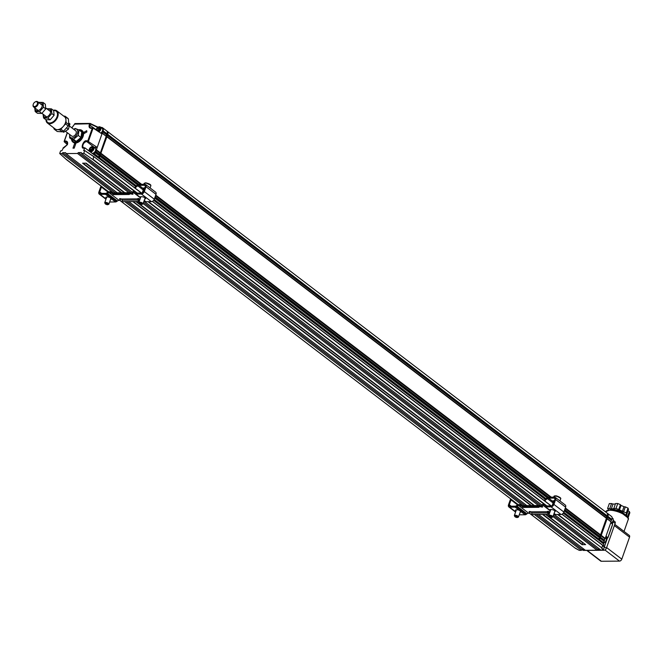 <?xml version="1.0" encoding="UTF-8"?>
<svg xmlns="http://www.w3.org/2000/svg" width="663" height="663" viewBox="0 0 663 663"><rect width="100%" height="100%" fill="white"/><g stroke="black" fill="none" stroke-linecap="round" stroke-linejoin="round"><path stroke-width="0.99" d="M47.429 123.036L55.153 128.937A7.691 4.973 -52.6 0 0 57.101 129.625A7.691 4.973 -52.6 0 0 63.2 126.534A7.691 4.973 -52.6 0 0 65.297 123.177A7.691 4.973 -52.6 0 0 65.927 119.73A7.691 4.973 -52.6 0 0 64.493 116.713L56.761 110.812A7.691 4.973 127.4 0 1 57.573 117.276A7.691 4.973 127.4 0 1 47.429 123.036A7.691 4.973 127.4 0 1 45.987 119.713M53.272 110.273A7.691 4.973 127.4 0 1 56.761 110.812M63.673 116.091L65.057 116.182A8.453 5.47 127.4 0 1 65.753 116.945L66.101 122.506A8.453 5.47 127.4 0 1 65.538 123.915L60.863 129.152A8.453 5.47 127.4 0 1 59.612 129.791L54.59 129.467A8.453 5.47 127.4 0 1 53.894 128.705L53.844 127.934M65.538 123.915L68.198 125.945L63.532 131.183L60.863 129.152M65.753 116.945L68.413 118.984L68.761 124.545L66.101 122.506M59.612 129.791L62.272 131.829L57.258 131.498L54.59 129.467M35.131 101.961A3.298 2.13 127.4 0 1 35.28 101.87A3.298 2.13 127.4 0 1 37.65 101.737A3.298 2.13 127.4 0 1 37.99 104.514A3.298 2.13 127.4 0 1 33.647 106.975A3.298 2.13 127.4 0 1 33.15 104.655A3.298 2.13 127.4 0 1 33.2 104.497M68.413 118.984A8.453 5.47 127.4 0 0 67.717 118.213L65.057 116.182M62.272 131.829A8.453 5.47 -52.6 0 0 63.532 131.183M68.761 124.545A8.453 5.47 127.4 0 1 68.198 125.945M37.269 104.232A2.743 1.774 127.4 0 1 34.493 106.536A2.743 1.774 127.4 0 1 33.233 104.356A2.743 1.774 127.4 0 1 35.006 102.036A2.743 1.774 127.4 0 1 37.087 102.011A2.743 1.774 127.4 0 1 37.269 104.232M56.264 111.26A7.028 4.542 127.4 0 1 56.363 111.334A7.028 4.542 127.4 0 1 57.101 117.243A7.028 4.542 127.4 0 1 47.827 122.506A7.028 4.542 127.4 0 1 47.736 122.431M53.653 110.564A7.028 4.542 127.4 0 1 56.164 111.185A7.028 4.542 127.4 0 1 56.902 117.094A7.028 4.542 127.4 0 1 47.628 122.357A7.028 4.542 127.4 0 1 46.335 119.771M47.893 118.089L51.813 113.539L51.399 108.848L53.686 110.588L54.101 115.279L50.173 119.829L45.83 119.688L43.551 117.948L47.893 118.089L50.173 119.829M43.302 114.351A4.666 3.017 -52.6 0 0 43.957 116.555A4.666 3.017 -52.6 0 0 50.222 113.489A4.666 3.017 -52.6 0 0 47.305 109.113M51.813 113.539L54.101 115.279M51.399 108.848L47.065 108.699M43.037 114.152L43.551 117.948M39.531 111.707L43.46 107.157L43.045 102.458L45.324 104.199L45.739 108.898L41.81 113.448L37.476 113.307L35.197 111.558L39.531 111.707L41.81 113.448M34.948 107.97A4.666 3.017 -52.6 0 0 35.603 110.174A4.666 3.017 -52.6 0 0 41.86 107.108A4.666 3.017 -52.6 0 0 38.943 102.732M43.46 107.157L45.739 108.898M43.045 102.458L38.703 102.317M34.683 107.771L35.197 111.558M73.079 142.197A7.359 4.757 -52.6 0 0 73.237 142.33A7.359 4.757 -52.6 0 0 82.245 138.244A7.359 4.757 -52.6 0 0 82.171 130.636A7.359 4.757 -52.6 0 0 82.005 130.512M78.706 129.807A7.359 4.757 127.4 0 1 81.839 130.379A7.359 4.757 127.4 0 1 81.914 137.987A7.359 4.757 127.4 0 1 73.676 142.504A7.359 4.757 127.4 0 1 72.905 142.073A7.359 4.757 127.4 0 1 71.538 139.296M78.972 129.94A6.812 4.401 127.4 0 1 81.731 136.661A6.812 4.401 127.4 0 1 73.618 141.783A6.812 4.401 127.4 0 1 71.737 139.445M80.952 137.49L81.756 132.045L79.054 129.981L78.251 135.426L80.952 137.49L76.237 141.418L72.325 139.901L69.623 137.838L69.64 134.473M73.618 129.21L75.143 128.465L79.054 129.981M78.251 135.426L73.535 139.354L76.237 141.418M73.535 139.354L69.623 137.838M73.692 129.277A5.122 3.307 127.4 0 1 77.389 130.006A5.122 3.307 127.4 0 1 76.867 134.655A5.122 3.307 127.4 0 1 72.027 137.97A5.122 3.307 127.4 0 1 69.698 134.506M69.623 126.161L75.706 130.81A3.298 2.13 127.4 0 1 75.739 134.216A3.298 2.13 127.4 0 1 71.712 136.048L65.629 131.398M549.892 512.143A2.196 0.754 19.4 0 1 549.685 512.002A1.425 0.489 -160.6 0 0 548.26 511.397A1.425 0.489 -160.6 0 0 547.29 511.529A1.425 0.489 -160.6 0 0 547.315 511.712L547.555 512.134L547.829 511.347M539.616 506.731L540.784 506.723A1.425 0.489 -160.6 0 0 542.657 506.888A1.425 0.489 -160.6 0 0 542.359 506.399A2.196 0.754 19.4 0 1 541.895 505.662A2.196 0.754 19.4 0 1 542.632 505.372L543.113 505.372A3.298 2.13 127.4 0 1 544.083 505.67A3.298 2.13 127.4 0 1 544.389 505.993L544.729 506.482A2.196 1.417 127.4 0 0 544.928 506.698L550.356 510.841M547.315 511.712L531.013 511.836A1.425 0.489 -160.6 0 0 529.14 511.679A1.425 0.489 -160.6 0 0 529.447 512.159A2.196 0.754 19.4 0 1 529.911 512.905A2.196 0.754 19.4 0 1 529.165 513.187L528.693 513.195A3.298 2.13 -52.6 0 0 526.961 513.842L526.281 514.339L516.286 506.706L516.966 506.217A3.298 2.13 127.4 0 1 518.698 505.562L519.179 505.562A2.196 0.754 19.4 0 1 522.121 506.565A1.425 0.489 -160.6 0 0 522.477 506.789M531.013 511.836L531.486 512.267A1.649 1.127 89.5 0 1 531.726 513.013L531.908 514.488L547.97 514.364L547.787 512.889A1.649 1.127 89.5 0 0 547.555 512.134M542.632 505.372L542.972 504.402A2.196 0.754 -160.6 0 0 542.235 504.684L541.895 505.662M540.784 506.723L540.229 506.54A1.649 1.127 89.5 0 0 540.146 506.54A1.649 1.127 89.5 0 0 539.674 506.689L538.754 507.319L538.431 506.325L522.369 506.449L522.684 507.444L538.754 507.319M538.431 506.325L539.193 505.811A3.298 2.246 -90.5 0 1 540.121 505.504A3.298 2.246 -90.5 0 1 540.569 505.562L541.431 505.877A1.425 0.489 -160.6 0 0 541.986 506.035M522.121 506.565L522.461 505.587A1.425 0.489 -160.6 0 0 523.107 505.952L539.193 505.811M522.461 505.587A2.196 0.754 -160.6 0 0 519.519 504.584L519.038 504.593A4.392 2.843 -52.6 0 0 516.734 505.463L516.054 505.952A1.102 0.713 127.4 0 1 515.474 506.167L510.021 506.217A1.649 1.061 127.4 0 1 509.532 506.06A1.649 1.061 127.4 0 1 509.325 504.767L511.04 499.894A1.649 1.061 127.4 0 1 511.306 499.372M529.911 512.905L530.251 511.927A2.196 0.754 -160.6 0 0 530.16 511.554M542.972 504.402L543.453 504.394A4.392 2.843 -52.6 0 1 544.754 504.8L546.229 505.927M544.986 501.129A2.196 1.541 161.1 0 1 545.79 499.811L547.381 498.609A2.196 1.417 127.4 0 1 548.574 498.145L554.127 498.095A1.649 1.061 127.4 0 1 554.608 498.253A1.649 1.061 127.4 0 1 554.815 499.546L553.099 504.419A1.649 1.061 127.4 0 1 551.384 505.886L545.922 505.927A1.102 0.713 127.4 0 1 545.5 505.72L545.16 505.231A4.392 2.843 -52.6 0 0 544.754 504.8M554.716 514.115A2.196 1.417 -52.6 0 0 554.923 514.331A2.196 1.417 -52.6 0 0 555.569 514.529L561.031 514.488A2.743 1.774 -52.6 0 0 563.898 512.043L553.903 504.41A2.743 1.774 -52.6 0 1 551.044 506.863L545.583 506.905A2.196 1.417 127.4 0 1 544.928 506.698M553.903 504.41L555.619 499.546A2.743 1.774 -52.6 0 0 555.279 497.374A2.743 1.774 -52.6 0 0 554.467 497.126L548.923 497.167A3.298 2.13 -52.6 0 0 547.132 497.863L545.533 499.065A2.196 1.541 161.1 0 0 544.787 500.797A2.196 1.541 161.1 0 0 544.953 501.104M563.898 512.043L565.614 507.17A2.743 1.774 -52.6 0 0 565.266 505.007L555.279 497.374M510.742 498.941A2.743 1.774 -52.6 0 0 510.237 499.902L508.521 504.767A2.743 1.774 -52.6 0 0 508.861 506.938A2.743 1.774 -52.6 0 0 509.673 507.187L515.134 507.145L519.187 510.237A2.47 0.845 -160.6 0 0 517.231 509.822L517.09 509.83A2.503 0.854 -160.6 0 0 516.477 509.83L516.344 509.83A2.47 0.845 -160.6 0 0 515.507 510.154A2.47 0.845 -160.6 0 0 515.971 510.941M516.286 506.706A2.196 1.417 127.4 0 1 515.134 507.145M519.278 514.77A2.743 1.774 -52.6 0 0 519.668 514.82L525.129 514.778A2.196 1.417 -52.6 0 0 526.281 514.339M548.028 511.364A3.298 2.246 -90.5 0 1 548.558 512.963L548.707 514.173L547.97 514.364M524.508 505.695A3.298 2.246 89.5 0 0 524.06 505.629A3.298 2.246 89.5 0 0 523.124 505.935L522.369 506.449M554.384 500.764A2.602 0.887 -160.6 0 0 553.406 500.805A2.47 0.845 -160.6 0 0 552.735 501.129A2.47 0.845 -160.6 0 0 552.727 501.311L548.574 498.145M550.373 510.792L549.635 509.996A2.47 0.845 19.4 0 1 549.652 509.888A2.47 0.845 19.4 0 1 550.315 509.565A2.602 0.887 19.4 0 1 551.541 509.557A2.47 0.845 19.4 0 1 554.086 510.311A2.47 0.845 19.4 0 1 555.196 511.521A2.47 0.845 19.4 0 1 554.666 511.819M520.554 511.14L520.223 512.118A2.47 0.845 -160.6 0 0 521.06 511.795A2.47 0.845 -160.6 0 0 521.077 511.679L525.129 514.778M519.187 510.237L521.077 511.679M553.423 502.123L552.727 501.311M140.034 199.14A1.425 0.489 -160.6 0 0 138.617 198.56A1.425 0.489 -160.6 0 0 137.68 198.709A1.425 0.489 -160.6 0 0 137.705 198.883L137.945 199.306L138.219 198.519M129.998 193.903L131.175 193.894A1.425 0.489 -160.6 0 0 133.048 194.06A1.425 0.489 -160.6 0 0 132.749 193.579A2.196 0.754 19.4 0 1 132.277 192.834A2.196 0.754 19.4 0 1 133.023 192.543L133.503 192.543A3.298 2.13 127.4 0 1 134.473 192.842A3.298 2.13 127.4 0 1 134.78 193.173L135.111 193.654A2.196 1.417 127.4 0 0 135.318 193.878L140.498 197.831M137.705 198.883L121.404 199.008A1.425 0.489 -160.6 0 0 119.531 198.85A1.425 0.489 -160.6 0 0 119.829 199.331A2.196 0.754 19.4 0 1 120.293 200.077A2.196 0.754 19.4 0 1 119.555 200.359L119.075 200.367A3.298 2.13 -52.6 0 0 117.343 201.022L116.663 201.511L106.677 193.886L107.356 193.389A3.298 2.13 127.4 0 1 109.088 192.734L109.569 192.734A2.196 0.754 19.4 0 1 112.503 193.737A1.425 0.489 -160.6 0 0 112.867 193.961M121.404 199.008L121.876 199.439A1.649 1.127 89.5 0 1 122.108 200.185L122.299 201.66L138.36 201.535L138.177 200.06A1.649 1.127 89.5 0 0 137.945 199.306M133.023 192.543L133.362 191.574A2.196 0.754 -160.6 0 0 132.625 191.864L132.277 192.834M131.175 193.894L130.611 193.712A1.649 1.127 89.5 0 0 130.528 193.712A1.649 1.127 89.5 0 0 130.064 193.861L129.144 194.491L128.821 193.497L112.76 193.621L113.075 194.624L129.144 194.491M128.821 193.497L129.583 192.983A3.298 2.246 -90.5 0 1 130.512 192.676A3.298 2.246 -90.5 0 1 130.959 192.734L131.813 193.049A1.425 0.489 -160.6 0 0 132.376 193.215M112.503 193.737L112.851 192.767A1.425 0.489 -160.6 0 0 113.489 193.124M112.851 192.767A2.196 0.754 -160.6 0 0 109.909 191.756L109.428 191.764A4.392 2.843 -52.6 0 0 107.124 192.635L106.445 193.124A1.102 0.713 127.4 0 1 105.865 193.347L100.403 193.389A1.649 1.061 127.4 0 1 99.922 193.24A1.649 1.061 127.4 0 1 99.715 191.939L101.431 187.074A1.649 1.061 127.4 0 1 101.688 186.543M120.293 200.077L120.641 199.099A2.196 0.754 -160.6 0 0 120.542 198.726M133.362 191.574L133.843 191.566A4.392 2.843 -52.6 0 1 135.136 191.972L136.619 193.099M135.376 188.3A2.196 1.541 161.1 0 1 136.18 186.983L137.771 185.781A2.196 1.417 127.4 0 1 138.965 185.317L144.517 185.275A1.649 1.061 127.4 0 1 144.998 185.425A1.649 1.061 127.4 0 1 145.205 186.726L143.49 191.59A1.649 1.061 127.4 0 1 141.774 193.057L136.313 193.099A1.102 0.713 127.4 0 1 135.882 192.892L135.55 192.403A4.392 2.843 -52.6 0 0 135.136 191.972M145.106 201.287A2.196 1.417 -52.6 0 0 145.313 201.502A2.196 1.417 -52.6 0 0 145.959 201.709L151.421 201.66A2.743 1.774 -52.6 0 0 154.28 199.215L144.294 191.582A2.743 1.774 -52.6 0 1 141.426 194.035L135.965 194.077A2.196 1.417 127.4 0 1 135.318 193.878M144.294 191.582L146.009 186.717A2.743 1.774 -52.6 0 0 145.669 184.546A2.743 1.774 -52.6 0 0 144.857 184.297L139.305 184.339A3.298 2.13 -52.6 0 0 137.514 185.035L135.923 186.245A2.196 1.541 161.1 0 0 135.177 187.969A2.196 1.541 161.1 0 0 135.335 188.275M154.28 199.215L155.996 194.342A2.743 1.774 -52.6 0 0 155.656 192.179L145.669 184.546M101.124 186.112A2.743 1.774 -52.6 0 0 100.627 187.074L98.911 191.947A2.743 1.774 -52.6 0 0 99.251 194.11A2.743 1.774 -52.6 0 0 100.063 194.358L105.525 194.317L109.577 197.408A2.47 0.845 -160.6 0 0 107.613 197.002L107.481 197.002A2.503 0.854 -160.6 0 0 106.867 197.002L106.735 197.002A2.47 0.845 -160.6 0 0 105.898 197.334A2.47 0.845 -160.6 0 0 106.353 198.113M106.677 193.886A2.196 1.417 127.4 0 1 105.525 194.317M109.66 201.942A2.743 1.774 -52.6 0 0 110.05 201.991L115.511 201.95A2.196 1.417 -52.6 0 0 116.663 201.511M138.418 198.535A3.298 2.246 -90.5 0 1 138.948 200.135L139.097 201.345L138.36 201.535M114.898 192.867A3.298 2.246 89.5 0 0 114.442 192.8A3.298 2.246 89.5 0 0 113.514 193.107L129.583 192.983M144.774 187.936A2.602 0.887 -160.6 0 0 143.788 187.977A2.47 0.845 -160.6 0 0 143.125 188.3A2.47 0.845 -160.6 0 0 143.117 188.483L138.965 185.317M140.515 197.781L140.017 197.168A2.47 0.845 19.4 0 1 140.034 197.06A2.47 0.845 19.4 0 1 140.705 196.745A2.602 0.887 19.4 0 1 141.923 196.729A2.47 0.845 19.4 0 1 144.468 197.483A2.47 0.845 19.4 0 1 145.578 198.693A2.47 0.845 19.4 0 1 144.915 199.008A2.602 0.887 19.4 0 1 144.725 199.057M110.945 198.312L110.613 199.29A2.47 0.845 -160.6 0 0 111.442 198.966A2.47 0.845 -160.6 0 0 111.459 198.85L115.511 201.95M109.577 197.408L111.459 198.85M112.76 193.621L113.514 193.107M144.915 199.008L145.255 198.038M143.564 189.121L143.117 188.483M139.338 203.425L138.94 202.712A2.196 0.754 19.4 0 1 138.882 202.406A2.196 0.754 19.4 0 1 139.628 202.116A2.196 0.754 19.4 0 1 141.957 202.745A2.196 0.754 19.4 0 1 143.034 203.864A2.196 0.754 19.4 0 1 142.794 204.071L142.039 204.37A1.541 0.522 19.4 0 1 140.581 204.212A1.541 0.522 19.4 0 1 139.338 203.425A1.541 0.522 19.4 0 1 139.818 203.002A1.541 0.522 19.4 0 1 141.675 203.574A1.541 0.522 19.4 0 1 142.039 204.37M514.811 516.518L514.413 515.806A2.196 0.754 19.4 0 1 514.364 515.499A2.196 0.754 19.4 0 1 515.101 515.209A2.196 0.754 19.4 0 1 517.43 515.839A2.196 0.754 19.4 0 1 518.507 516.958A2.196 0.754 19.4 0 1 518.275 517.165L517.513 517.471A1.541 0.522 19.4 0 1 516.054 517.314A1.541 0.522 19.4 0 1 514.811 516.518A1.541 0.522 19.4 0 1 515.292 516.104A1.541 0.522 19.4 0 1 517.148 516.668A1.541 0.522 19.4 0 1 517.513 517.471M549.196 516.436L548.79 515.723A2.196 0.754 19.4 0 1 548.74 515.416A2.196 0.754 19.4 0 1 550.124 515.184A2.196 0.754 19.4 0 1 552.884 516.875A2.196 0.754 19.4 0 1 552.652 517.082L551.898 517.389A1.541 0.522 19.4 0 1 550.431 517.223A1.541 0.522 19.4 0 1 549.196 516.436A1.541 0.522 19.4 0 1 550.124 516.063A1.541 0.522 19.4 0 1 551.715 516.709A1.541 0.522 19.4 0 1 551.898 517.389M105.202 203.69L104.804 202.986A2.196 0.754 19.4 0 1 104.746 202.671A2.196 0.754 19.4 0 1 105.384 202.389A2.196 0.754 19.4 0 1 107.754 202.986A2.196 0.754 19.4 0 1 108.889 204.129A2.196 0.754 19.4 0 1 108.657 204.345L107.903 204.643A1.541 0.522 19.4 0 1 106.436 204.486A1.541 0.522 19.4 0 1 105.202 203.69A1.541 0.522 19.4 0 1 105.608 203.276A1.541 0.522 19.4 0 1 107.497 203.814A1.541 0.522 19.4 0 1 107.903 204.643M62.778 131.597L63.673 132.285L62.745 131.614M66.507 127.843L68.38 129.277L69.947 123.948L68.662 122.97M68.38 129.277L63.673 132.285M624.72 514.413A7.467 2.553 -160.6 0 0 618.728 510.618A7.467 2.553 -160.6 0 0 611.676 509.814M627.927 517.612L625.93 514.372L626.784 514.173L626.303 512.955L616.043 508.372L611.294 508.927L607.623 508.438L608.526 509.897M611.294 508.927L613.002 504.054L611.535 503.557L609.33 503.573L607.623 508.438M611.535 503.557L609.819 508.422M613.002 504.054L615.372 504.037M613.839 508.388L615.554 503.524L617.759 503.507L616.043 508.372M617.759 503.507L620.435 504.709L618.72 509.574M619.341 510.27L621.057 505.405L623.991 506.714L622.275 511.579M623.618 511.761L625.333 506.888L628.01 508.09L626.303 512.955M628.01 508.09L628.491 509.308L626.784 514.173M628.052 510.551L626.452 515.698M627.654 516.394L629.369 511.529L629.85 512.739L628.134 517.612M621.057 505.405L620.435 504.709M625.333 506.888L623.991 506.714M629.369 511.529L628.168 510.833M94.204 153.683L98.207 156.733L96.599 156.741L92.605 153.692L94.204 153.683A1.102 0.713 -52.6 0 0 95.356 152.697L97.221 147.41L94.403 147.426A3.555 2.296 -52.6 0 0 94.245 147.435M100.95 127.487L101.456 127.412A3.845 2.486 127.4 0 1 102.591 127.768L106.586 130.818A3.845 2.486 127.4 0 1 107.066 133.851L106.892 134.34L102.898 131.282L102.516 131.68L102.102 132.849L106.204 136.288L99.351 155.755L95.356 152.697M98.207 156.733A1.102 0.713 -52.6 0 0 99.351 155.755M106.892 134.34L106.105 135.898M83.787 132.36L83.944 133.619L86.886 131.945L86.729 130.686L83.787 132.36L84.914 133.064M74.67 143.399L72.988 148.164L74.198 148.156L75.872 143.39L74.67 143.399L75.615 144.12M99.591 154.396L95.588 151.338M95.696 151.728L99.69 154.777M102.516 131.68L106.511 134.73M99.997 153.228L96.002 150.169M88.403 141.567L87.839 140.829L86.588 140.838L86.745 141.575L88.403 141.567L97.221 147.41L102.21 133.23L106.204 136.288M92.629 128.075L90.997 128.315L93.11 128.05L101.969 133.918M87.839 140.829L92.248 128.307L93.11 128.05L88.361 141.534M64.203 141.758L65.861 141.741L65.703 141.004L64.452 141.012L64.17 141.725L67.286 144.534M67.369 132.733L64.17 141.725M102.591 127.768A3.845 2.486 127.4 0 1 103.063 130.802L102.898 131.282M100.378 152.83L96.384 149.78M562.067 514.198L602.65 545.193L601.871 547.936L558.105 514.513M83.828 153.228L92.803 159.526L83.828 153.228L84.624 150.501L93.914 156.791L84.723 150.567M141.41 193.066L93.831 156.601L93.019 159.319L137.249 193.099M91.991 153.277A3.075 1.989 -52.6 0 0 95.141 151.404A3.075 1.989 -52.6 0 0 95.165 148.139L93.433 146.813A3.075 1.989 127.4 0 1 93.408 150.078A3.075 1.989 127.4 0 1 90.259 151.951M84.624 150.501L83.579 150.509L84.93 147.882L92.605 153.692M100.71 133.081A3.075 1.989 -52.6 0 0 102.119 128.382L100.386 127.056A3.075 1.989 127.4 0 1 100.801 129.393A3.075 1.989 127.4 0 1 98.837 131.838M557.624 514.513L601.871 547.936L603.338 549.983L604.225 547.447L602.775 545.367M63.292 148.056L61.891 150.683L60.623 150.882L59.728 153.418M108.691 191.864L66.515 159.534M534.395 514.471L581.376 550.348L579.338 550.365L575.368 548.152M66.615 159.733L59.819 153.609L61.866 153.592L62.72 152.714L65.654 152.689L65.886 153.559L77.53 153.468L78.383 152.589L81.317 152.565L81.549 153.435L83.596 153.418M61.866 153.592L113.564 193.074M121.246 198.941L121.859 199.414M124.785 201.643L523.173 505.902M530.864 511.77L531.477 512.242M584.26 549.453L582.23 549.47L581.376 550.348M582.23 549.47L536.375 514.455M524.814 505.62L126.766 201.627M115.205 192.8L62.72 152.714M552.992 516.585L597.04 550.224L585.396 550.315L538.406 514.438M527.234 505.902L128.796 201.61M117.235 192.784L65.886 153.559M77.53 153.468L128.887 192.684M138.981 200.4L139.462 200.765M143.133 203.574L538.878 505.811M548.591 513.228L549.32 513.784M599.924 549.329L597.893 549.345L597.04 550.224M597.893 549.345L553.414 515.375M549.743 512.574L548.185 511.38M540.229 506.54L540.569 505.562L143.556 202.364M139.885 199.563L138.567 198.552M130.611 193.712L130.959 192.734L78.383 152.589M601.623 548.119L603.098 550.174L601.059 550.191L553.845 514.14M542.077 505.148L143.995 201.129M132.459 192.32L81.549 153.435M597.504 539.127L603.786 544.091L603.454 546.229M606.86 512.889A3.845 2.486 127.4 0 1 606.943 512.955A3.845 2.486 127.4 0 1 607.424 515.988L599.708 537.884A1.102 0.713 127.4 0 1 598.565 538.87L596.957 538.878L598.896 539.118A1.102 0.713 -52.6 0 0 600.04 538.141L607.756 516.237A3.845 2.486 -52.6 0 0 607.855 515.913A3.845 2.486 -52.6 0 0 607.275 513.203A3.845 2.486 -52.6 0 0 607.101 513.087M97.312 157.123L135.6 186.535M153.667 200.334L545.21 499.355M563.277 513.154L596.791 538.754L598.399 538.737A1.102 0.713 -52.6 0 0 599.543 537.759L607.258 515.855A3.845 2.486 -52.6 0 0 606.778 512.822L107.249 131.324A3.845 2.486 -52.6 0 0 107.166 131.266M106.668 130.884A3.845 2.486 127.4 0 1 106.751 130.951A3.845 2.486 127.4 0 1 107.232 133.984L99.516 155.88A1.102 0.713 127.4 0 1 98.373 156.866L96.765 156.874L98.704 157.114A1.102 0.713 -52.6 0 0 99.848 156.137L107.555 134.233A3.845 2.486 -52.6 0 0 107.663 133.909A3.845 2.486 -52.6 0 0 107.083 131.199A3.845 2.486 -52.6 0 0 106.909 131.083M84.425 148.114L84.019 148.114C79.999 149.415 83.455 139.603 86.588 140.838M90.997 128.315C89.281 128.108 88.709 126.915 89.29 124.743L96.21 129.716M89.886 123.459L75.226 123.575A0.663 0.448 89.5 0 0 74.687 123.898L71.911 127.909M65.703 141.004C67.435 141.219 68.007 142.421 67.419 144.617L63.64 148.048M86.091 163.164L124.793 192.718L86.132 163.164L82.593 163.197L121.296 192.751M542.467 514.405L582.122 544.688L585.553 544.588M107.638 133.984A3.564 2.304 127.4 0 1 107.621 134.059A3.564 2.304 127.4 0 1 107.522 134.365L107.24 135.177L107.729 134.357A3.845 2.486 -52.6 0 0 107.249 131.324M106.867 136.793L100.726 153.675L106.867 136.793L606.396 518.292M97.262 157.255L98.87 157.239A1.102 0.713 -52.6 0 0 100.014 156.261L100.27 154.96L99.815 156.261A0.82 0.53 127.4 0 1 99.243 156.924M100.362 155.291L138.567 184.471M155.043 197.052L548.185 497.3M564.661 509.88L599.882 536.781M100.287 154.927L138.865 184.389M155.134 196.812L548.483 497.217M564.743 509.64L599.783 536.4M100.693 153.758L140.73 184.331M155.54 195.643L550.34 497.159M565.149 508.471L600.189 535.232M101.041 153.344L141.609 184.322M155.73 195.104L551.226 497.151M565.34 507.933L600.57 534.834M106.793 136.429L606.297 517.902M107.207 135.26L606.703 516.734M107.555 134.846L607.084 516.344M582.122 544.688L582.876 542.765L545.666 514.38M606.313 517.96L606.761 516.676M607.83 515.988A3.564 2.304 127.4 0 1 607.814 516.063A3.564 2.304 127.4 0 1 607.714 516.369L600.007 538.265A0.82 0.53 127.4 0 1 599.435 538.928M599.8 536.458L600.247 535.165M586.738 550.389L600.703 561.055A2.196 1.417 -52.6 0 0 601.349 561.263L619.499 561.113A2.196 1.417 -52.6 0 0 621.795 559.158L629.543 537.154A2.196 1.417 -52.6 0 0 629.27 535.422L614.792 524.367M613.2 520.372L614.866 521.648A2.196 1.417 127.4 0 1 615.14 523.38L606.363 548.293A2.196 1.417 127.4 0 1 604.076 550.257L583.515 550.423A2.196 1.417 127.4 0 1 582.86 550.215L582.081 549.619M607.49 537.917L604.366 546.768A2.196 1.417 127.4 0 1 604.167 547.224M611.294 523.016A2.635 1.707 -52.6 0 0 611.402 522.958L611.286 523.024A3.075 1.989 -52.6 0 0 612.769 521.433A3.075 1.989 -52.6 0 0 613.167 520.488A2.196 1.417 127.4 0 1 613.142 521.856L612.339 524.143M610.499 509.855L620.916 512.391L627.554 517.538M602.659 543.229A3.075 1.989 -52.6 0 0 604.225 542.84A3.075 1.989 -52.6 0 0 606.123 540.519A3.075 1.989 -52.6 0 0 606.206 540.246A3.075 1.989 -52.6 0 0 605.742 538.074L605.427 537.834M604.341 542.773A2.635 1.707 -52.6 0 0 604.441 542.715A2.635 1.707 -52.6 0 0 606.065 540.726A2.635 1.707 -52.6 0 0 606.139 540.486A2.635 1.707 -52.6 0 0 606.173 540.37M611.402 522.958A2.635 1.707 -52.6 0 0 612.761 521.541A2.635 1.707 -52.6 0 0 613.101 520.728L613.167 520.488A3.075 1.989 -52.6 0 0 612.703 518.317L612.156 517.902M607.83 537.618L605.576 537.867A3.514 2.271 -52.6 0 0 605.468 537.867M610.822 522.535L605.236 538.397L601.233 535.348L607.068 518.798L611.062 521.847L610.822 522.535L612.554 524.383L607.797 537.892M597.454 539.259L599.062 539.243L603.057 542.301L601.449 542.309M606.057 536.06L607.739 537.85M561.967 514.248L602.766 545.409L604.142 547.257M603.057 542.301A1.102 0.713 -52.6 0 0 604.208 541.315L600.206 538.265A1.102 0.713 127.4 0 1 599.062 539.243M611.916 519.419A3.845 2.486 -52.6 0 0 611.435 516.386L607.441 513.336A3.845 2.486 127.4 0 1 607.921 516.369L611.916 519.419L611.75 519.9L607.747 516.85L607.921 516.369M600.206 538.265L600.554 537.295L604.548 540.345L604.208 541.315M606.993 518.433L611.062 521.847M605.236 538.397L604.855 538.787L600.885 535.762M600.554 537.295L604.548 540.345M607.399 517.264L611.369 520.298L610.955 521.466M604.855 538.787L604.441 539.955M106.113 135.956L106.569 134.672M99.607 154.454L100.055 153.161M100.726 153.675L100.27 154.96M107.24 135.177L106.784 136.462M99.624 128.589L98.87 128.73L97.95 130.719M98.87 128.73L97.875 127.967L99.342 127.694L99.757 128.995L98.704 130.578L97.32 130.835M97.817 130.313L96.823 129.55L97.875 127.967M97.204 130.76L96.823 129.55M96.168 130.072A2.635 1.707 127.4 0 1 96.259 129.534A2.635 1.707 127.4 0 1 97.685 127.487A2.635 1.707 127.4 0 1 97.958 127.304A2.635 1.707 127.4 0 1 100.345 128.224A2.635 1.707 127.4 0 1 98.24 131.448M90.392 123.558L98.074 127.238A3.075 1.989 127.4 0 1 98.174 127.18A3.075 1.989 127.4 0 1 100.386 127.056M92.621 148.321L90.922 149.788L91.005 150.476M91.129 147.567L92.522 147.551L92.704 149.009L91.494 150.476L90.102 150.484L89.919 149.026L91.129 147.567L92.132 148.33M90.922 149.788L89.919 149.026M89.372 149.067A2.635 1.707 127.4 0 1 91.005 147.07A2.635 1.707 127.4 0 1 93.392 148.139A2.635 1.707 127.4 0 1 90.972 151.321A2.635 1.707 127.4 0 1 89.298 149.291A2.635 1.707 127.4 0 1 89.372 149.067M91.104 147.004A3.075 1.989 127.4 0 1 91.221 146.937A3.075 1.989 127.4 0 1 93.433 146.813M89.306 151.23A3.075 1.989 127.4 0 1 89.232 149.54A3.075 1.989 127.4 0 1 89.273 149.407M543.113 505.372L550.34 510.883M528.693 513.195L518.698 505.562M529.679 511.488L529.447 512.159M547.787 512.889L531.726 513.013M519.179 505.562L519.519 504.584M526.961 513.842L516.966 506.217M545.79 499.811L545.533 499.065M545.16 505.231L546.072 505.927M554.881 498.675L554.127 498.095M553.116 502.985L547.381 498.609M555.619 499.546L565.614 507.17M551.044 506.863L561.031 514.488M545.583 506.905L549.635 509.996M554.102 513.411L555.569 514.529M515.673 511.77L509.673 507.187M517.629 504.933L511.04 499.894M511.214 506.209L509.325 504.767M133.503 192.543L140.481 197.872M119.075 200.367L109.088 192.734M120.069 198.66L119.829 199.331M138.177 200.06L122.108 200.185M109.569 192.734L109.909 191.756M117.343 201.022L107.356 193.389M136.18 186.983L135.923 186.245M135.55 192.403L136.462 193.099M145.272 185.855L144.517 185.275M143.266 189.974L137.771 185.781M146.009 186.717L155.996 194.342M141.426 194.035L151.421 201.66M135.965 194.077L140.017 197.168M144.252 200.4L145.959 201.709M106.063 198.941L100.063 194.358M108.019 192.104L101.431 187.074M101.605 193.381L99.715 191.939M140.887 196.712L138.882 202.406M150.095 187.936L150.799 185.922A3.572 1.218 -160.6 0 0 149.059 184.107A3.572 1.218 -160.6 0 0 145.272 183.079A3.572 1.218 -160.6 0 0 144.07 183.552L143.805 184.306M150.476 185.093L145.777 182.847M559.953 500.946L560.658 498.932A3.572 1.218 -160.6 0 0 556.174 496.189A3.572 1.218 -160.6 0 0 553.928 496.562L553.721 497.134M560.334 498.112L556.514 495.941M556.34 495.916L554.699 496.123M103.063 130.802L107.066 133.851M152.357 201.419L551.019 505.886M551.177 505.886L152.457 201.378M141.567 193.057L93.922 156.675M84.209 147.866A3.555 2.296 127.4 0 1 83.48 147.559A3.555 2.296 127.4 0 1 83.364 144.028A3.555 2.296 127.4 0 1 86.745 141.575L94.403 147.426M91.187 128.067A3.514 2.271 127.4 0 1 90.458 127.768A3.514 2.271 127.4 0 1 90.027 124.992L90.458 123.973L97.726 127.462M90.458 123.973L90.168 123.459A0.663 0.448 -90.5 0 0 89.629 123.774L74.604 124.138M67.419 142.935L65.861 141.741A3.555 2.296 127.4 0 1 66.913 142.073A3.555 2.296 127.4 0 1 67.485 144.435M92.803 159.526L136.769 193.099M148.015 201.693L546.378 505.927M546.859 505.919L148.495 201.685M84.574 147.882L83.48 147.559M90.367 124.031L89.629 123.774L89.29 124.743M67.344 132.716L64.41 141.053M575.434 548.326L529.414 513.17M518.3 504.692L119.796 200.35M84.019 148.114L84.756 147.816M136.387 201.552L534.826 505.844M585.595 544.646L545.964 514.38L585.653 544.663M132.857 201.577L531.287 505.869M98.87 157.239L136.387 185.889M154.181 199.48L545.997 498.717M563.79 512.308L598.399 538.737M100.014 156.261L137.606 184.969M154.703 198.03L547.224 497.797M564.312 510.85L599.543 537.759M107.729 134.357L607.258 515.855M83.074 163.189L121.777 192.742M133.338 201.577L531.386 505.571M542.947 514.397L582.354 544.497M85.635 163.173L124.337 192.726M135.898 201.552L533.947 505.554M545.508 514.38L582.901 542.939M124.536 192.726L85.834 163.173L124.495 192.726M136.056 201.552L534.105 505.554M607.233 515.922L607.714 516.369M600.007 538.265L599.518 537.817M614.369 525.568L629.543 537.154M621.795 559.158L606.62 547.572M604.946 550L619.499 561.113M601.349 561.263L587.12 550.389M624.032 531.428L628.159 519.709A11.917 4.077 -160.6 0 0 622.342 513.643A11.917 4.077 -160.6 0 0 609.695 510.228A11.917 4.077 -160.6 0 0 605.675 511.795L605.626 511.944M606.363 548.293L604.366 546.768M603.413 549.751L604.076 550.257M615.14 523.38L613.142 521.856M583.515 550.423L582.271 549.47M605.924 537.859L605.452 537.776M99.815 156.261L99.326 155.813M107.522 134.365L107.041 133.918M33.647 106.975L38.346 110.564M41.968 113.332L46.7 116.945M37.65 101.737L42.341 105.326M45.838 107.994L50.703 111.707M524.06 505.629L540.121 505.504M554.019 513.643L554.923 514.331M508.861 506.938L515.574 512.06M114.442 192.8L130.512 192.676M144.169 200.632L145.313 201.502M99.251 194.11L105.964 199.232M143.034 203.864L145.122 197.914M142.205 192.966L143.979 187.936M150.799 185.922C151.272 184.786 149.54 183.742 145.603 182.789L144.07 183.552M518.507 516.958L520.621 510.949M514.364 515.499L516.361 509.83M552.884 516.875L554.972 510.958M548.74 515.416L550.829 509.499M552.204 505.596L553.912 500.739M560.658 498.932C561.271 498.12 559.862 497.109 556.439 495.891C554.616 495.767 553.779 495.99 553.928 496.562M108.889 204.129L111.011 198.121M104.746 202.671L106.743 197.002M92.928 128.009L90.458 127.768M602.725 545.226L562.091 514.19M551.218 505.886L152.473 201.361M141.609 193.057L93.889 156.617L84.682 150.518M71.77 127.802L75.085 123.542L90.027 123.426L98.099 127.221M108.666 191.872L66.549 159.708L59.753 153.584M119.763 200.35L518.275 504.7M529.381 513.179L575.385 548.309L579.28 550.356M64.145 141.418L67.245 132.633M63.068 147.99L67.236 144.691L66.913 142.073M136.346 201.552L534.403 505.546M136.089 201.552L534.146 505.546M545.707 514.38L582.876 542.765M605.675 511.795L610.217 509.756C618.015 509.416 630.604 516.676 628.159 519.709M605.559 537.942L607.855 537.908M612.554 524.657L607.896 537.884M604.217 547.298L602.75 545.251"/></g></svg>
